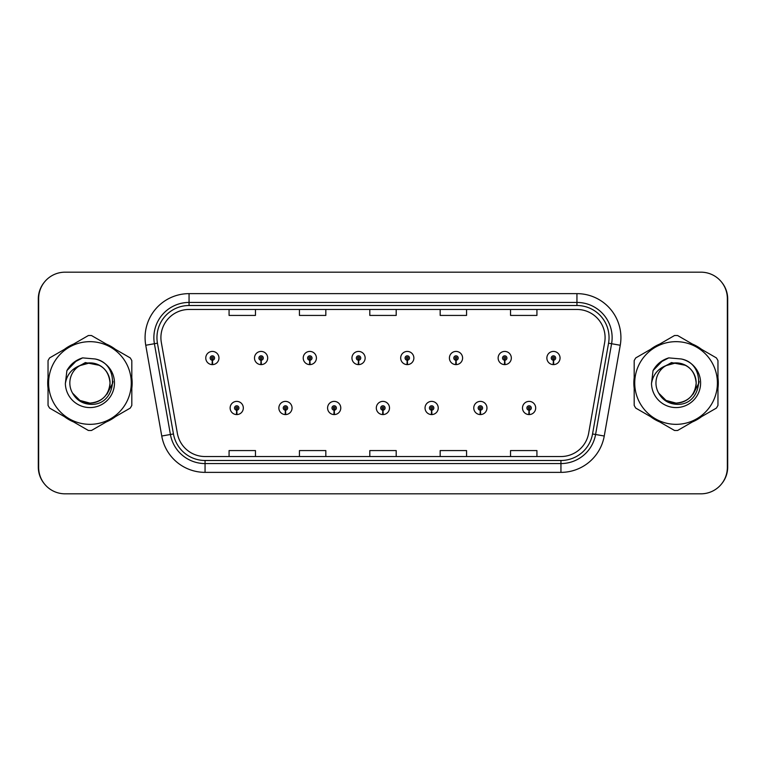 <?xml version="1.0" encoding="UTF-8"?>
<svg xmlns="http://www.w3.org/2000/svg" width="766" height="766" viewBox="0 0 766 766"><rect width="100%" height="100%" fill="white"/><g stroke="black" fill="none" stroke-linecap="round" stroke-linejoin="round"><path stroke-width="1.15" d="M285.364 410.174L285.172 414.569A6.597 6.597 0 0 0 285.747 414.569L285.555 410.174A2.202 2.202 0 0 0 287.652 407.981A2.202 2.202 0 0 0 285.459 405.779A2.202 2.202 0 0 0 283.257 407.981A2.202 2.202 0 0 0 285.364 410.174L285.421 408.862A0.881 0.881 0 0 1 284.579 407.981A0.881 0.881 0 0 1 285.459 407.1A0.881 0.881 0 0 1 286.34 407.981A0.881 0.881 0 0 1 285.498 408.862L285.555 410.174M334.091 410.174L333.899 414.569A6.597 6.597 0 0 0 334.474 414.569L334.282 410.174A2.202 2.202 0 0 0 336.379 407.981A2.202 2.202 0 0 0 334.187 405.779A2.202 2.202 0 0 0 331.984 407.981A2.202 2.202 0 0 0 334.091 410.174L334.148 408.862A0.881 0.881 0 0 1 333.306 407.981A0.881 0.881 0 0 1 334.187 407.1A0.881 0.881 0 0 1 335.068 407.981A0.881 0.881 0 0 1 334.225 408.862L334.282 410.174M382.818 410.174L382.627 414.569A6.597 6.597 0 0 0 383.201 414.569L383.01 410.174A2.202 2.202 0 0 0 385.106 407.981A2.202 2.202 0 0 0 382.914 405.779A2.202 2.202 0 0 0 380.712 407.981A2.202 2.202 0 0 0 382.818 410.174L382.876 408.862A0.881 0.881 0 0 1 382.033 407.981A0.881 0.881 0 0 1 382.914 407.1A0.881 0.881 0 0 1 383.795 407.981A0.881 0.881 0 0 1 382.952 408.862L383.01 410.174M431.545 410.174L431.354 414.569A6.597 6.597 0 0 0 431.928 414.569L431.737 410.174A2.202 2.202 0 0 0 433.843 407.981A2.202 2.202 0 0 0 431.641 405.779A2.202 2.202 0 0 0 429.439 407.981A2.202 2.202 0 0 0 431.545 410.174L431.603 408.862A0.881 0.881 0 0 1 430.76 407.981A0.881 0.881 0 0 1 431.641 407.1A0.881 0.881 0 0 1 432.522 407.981A0.881 0.881 0 0 1 431.679 408.862L431.737 410.174M480.272 410.174L480.081 414.569A6.597 6.597 0 0 0 480.655 414.569L480.464 410.174A2.202 2.202 0 0 0 482.57 407.981A2.202 2.202 0 0 0 480.368 405.779A2.202 2.202 0 0 0 478.166 407.981A2.202 2.202 0 0 0 480.272 410.174L480.33 408.862A0.881 0.881 0 0 1 479.487 407.981A0.881 0.881 0 0 1 480.368 407.1A0.881 0.881 0 0 1 481.249 407.981A0.881 0.881 0 0 1 480.406 408.862L480.464 410.174M529 410.174L528.808 414.569A6.597 6.597 0 0 0 529.383 414.569L529.191 410.174A2.202 2.202 0 0 0 531.298 407.981A2.202 2.202 0 0 0 529.095 405.779A2.202 2.202 0 0 0 526.893 407.981A2.202 2.202 0 0 0 529 410.174L529.057 408.862A0.881 0.881 0 0 1 528.214 407.981A0.881 0.881 0 0 1 529.095 407.1A0.881 0.881 0 0 1 529.976 407.981A0.881 0.881 0 0 1 529.134 408.862L529.191 410.174M236.637 410.174L236.445 414.569A6.597 6.597 0 0 0 237.02 414.569L236.828 410.174A2.202 2.202 0 0 0 238.925 407.981A2.202 2.202 0 0 0 236.732 405.779A2.202 2.202 0 0 0 234.53 407.981A2.202 2.202 0 0 0 236.637 410.174L236.694 408.862A0.881 0.881 0 0 1 235.851 407.981A0.881 0.881 0 0 1 236.732 407.1A0.881 0.881 0 0 1 237.613 407.981A0.881 0.881 0 0 1 236.771 408.862L236.828 410.174M260.995 360.221L260.804 364.606A6.597 6.597 0 0 0 261.378 364.606L261.187 360.221A2.202 2.202 0 0 0 263.293 358.019A2.202 2.202 0 0 0 261.091 355.826A2.202 2.202 0 0 0 258.898 358.019A2.202 2.202 0 0 0 260.995 360.221L261.053 358.9A0.881 0.881 0 0 1 260.21 358.019A0.881 0.881 0 0 1 261.091 357.138A0.881 0.881 0 0 1 261.972 358.019A0.881 0.881 0 0 1 261.129 358.9L261.187 360.221M309.723 360.221L309.531 364.606A6.597 6.597 0 0 0 310.106 364.606L309.914 360.221A2.202 2.202 0 0 0 312.021 358.019A2.202 2.202 0 0 0 309.818 355.826A2.202 2.202 0 0 0 307.626 358.019A2.202 2.202 0 0 0 309.723 360.221L309.78 358.9A0.881 0.881 0 0 1 308.937 358.019A0.881 0.881 0 0 1 309.818 357.138A0.881 0.881 0 0 1 310.699 358.019A0.881 0.881 0 0 1 309.857 358.9L309.914 360.221M358.45 360.221L358.258 364.606A6.597 6.597 0 0 0 358.833 364.606L358.641 360.221A2.202 2.202 0 0 0 360.748 358.019A2.202 2.202 0 0 0 358.545 355.826A2.202 2.202 0 0 0 356.353 358.019A2.202 2.202 0 0 0 358.45 360.221L358.507 358.9A0.881 0.881 0 0 1 357.665 358.019A0.881 0.881 0 0 1 358.545 357.138A0.881 0.881 0 0 1 359.426 358.019A0.881 0.881 0 0 1 358.584 358.9L358.641 360.221M407.177 360.221L406.985 364.606A6.597 6.597 0 0 0 407.56 364.606L407.368 360.221A2.202 2.202 0 0 0 409.475 358.019A2.202 2.202 0 0 0 407.273 355.826A2.202 2.202 0 0 0 405.08 358.019A2.202 2.202 0 0 0 407.177 360.221L407.234 358.9A0.881 0.881 0 0 1 406.392 358.019A0.881 0.881 0 0 1 407.273 357.138A0.881 0.881 0 0 1 408.154 358.019A0.881 0.881 0 0 1 407.311 358.9L407.368 360.221M455.904 360.221L455.713 364.606A6.597 6.597 0 0 0 456.287 364.606L456.096 360.221A2.202 2.202 0 0 0 458.202 358.019A2.202 2.202 0 0 0 456 355.826A2.202 2.202 0 0 0 453.807 358.019A2.202 2.202 0 0 0 455.904 360.221L455.962 358.9A0.881 0.881 0 0 1 455.128 358.019A0.881 0.881 0 0 1 456 357.138A0.881 0.881 0 0 1 456.881 358.019A0.881 0.881 0 0 1 456.038 358.9L456.096 360.221M504.631 360.221L504.44 364.606A6.597 6.597 0 0 0 505.014 364.606L504.823 360.221A2.202 2.202 0 0 0 506.929 358.019A2.202 2.202 0 0 0 504.727 355.826A2.202 2.202 0 0 0 502.534 358.019A2.202 2.202 0 0 0 504.631 360.221L504.689 358.9A0.881 0.881 0 0 1 503.856 358.019A0.881 0.881 0 0 1 504.727 357.138A0.881 0.881 0 0 1 505.608 358.019A0.881 0.881 0 0 1 504.765 358.9L504.823 360.221M553.358 360.221L553.167 364.606A6.597 6.597 0 0 0 553.751 364.606L553.559 360.221A2.202 2.202 0 0 0 555.656 358.019A2.202 2.202 0 0 0 553.464 355.826A2.202 2.202 0 0 0 551.261 358.019A2.202 2.202 0 0 0 553.358 360.221L553.416 358.9A0.881 0.881 0 0 1 552.583 358.019A0.881 0.881 0 0 1 553.464 357.138A0.881 0.881 0 0 1 554.335 358.019A0.881 0.881 0 0 1 553.502 358.9L553.559 360.221M212.268 360.221L212.077 364.606A6.597 6.597 0 0 0 212.651 364.606L212.46 360.221A2.202 2.202 0 0 0 214.566 358.019A2.202 2.202 0 0 0 212.364 355.826A2.202 2.202 0 0 0 210.162 358.019A2.202 2.202 0 0 0 212.268 360.221L212.326 358.9A0.881 0.881 0 0 1 211.483 358.019A0.881 0.881 0 0 1 212.364 357.138A0.881 0.881 0 0 1 213.245 358.019A0.881 0.881 0 0 1 212.402 358.9L212.46 360.221M721.744 483.7A26.389 26.389 0 0 0 727.7 467.001L727.7 298.999A26.389 26.389 0 0 0 721.744 282.3M44.256 282.3A26.389 26.389 0 0 0 38.3 298.999L38.3 467.001A26.389 26.389 0 0 0 44.256 483.7M47.712 383A42.216 42.216 0 0 0 48.038 388.266A42.216 42.216 0 0 1 48.038 377.734A42.216 42.216 0 0 0 47.712 383M64.421 416.647A42.216 42.216 0 0 0 73.546 421.913A42.216 42.216 0 0 1 64.421 416.647M106.311 421.913A42.216 42.216 0 0 0 115.436 416.647A42.216 42.216 0 0 1 106.311 421.913M131.819 388.266A42.216 42.216 0 0 0 131.819 377.734A42.216 42.216 0 0 1 131.819 388.266M633.855 383A42.216 42.216 0 0 0 634.181 388.266A42.216 42.216 0 0 1 634.181 377.734A42.216 42.216 0 0 0 633.855 383M650.564 416.647A42.216 42.216 0 0 0 659.689 421.913A42.216 42.216 0 0 1 650.564 416.647M692.454 421.913A42.216 42.216 0 0 0 701.579 416.647A42.216 42.216 0 0 1 692.454 421.913M717.962 388.266A42.216 42.216 0 0 0 717.962 377.734A42.216 42.216 0 0 1 717.962 388.266M160.908 337.615A28.15 28.15 0 0 1 189.058 309.464L576.942 309.464A28.15 28.15 0 0 1 604.661 342.498L588.652 433.269A28.15 28.15 0 0 1 560.942 456.536L205.058 456.536A28.15 28.15 0 0 1 177.348 433.269L161.339 342.498A28.15 28.15 0 0 1 160.908 337.615M156.953 337.615A32.105 32.105 0 0 0 157.442 343.187L173.451 433.958A32.105 32.105 0 0 0 205.058 460.49L560.942 460.49A32.105 32.105 0 0 0 592.549 433.958L608.558 343.187A32.105 32.105 0 0 0 576.942 305.51L189.058 305.51A32.105 32.105 0 0 0 156.953 337.615M145.751 345.255A43.978 43.978 0 0 1 189.058 293.637L576.942 293.637A43.978 43.978 0 0 1 620.249 345.255L604.25 436.026A43.978 43.978 0 0 1 560.942 472.363L205.058 472.363A43.978 43.978 0 0 1 161.75 436.026L145.751 345.255L154.406 343.723A35.179 35.179 0 0 1 189.058 302.436L576.942 302.436A35.179 35.179 0 0 1 611.594 343.723L595.584 434.494A35.179 35.179 0 0 1 560.942 463.564L205.058 463.564A35.179 35.179 0 0 1 170.416 434.494L154.406 343.723A35.179 35.179 0 0 1 153.87 337.615M115.436 349.353A42.216 42.216 0 0 0 106.311 344.087A42.216 42.216 0 0 1 115.436 349.353M73.546 344.087A42.216 42.216 0 0 0 64.421 349.353A42.216 42.216 0 0 1 73.546 344.087M701.579 349.353A42.216 42.216 0 0 0 692.454 344.087A42.216 42.216 0 0 1 701.579 349.353M659.689 344.087A42.216 42.216 0 0 0 650.564 349.353A42.216 42.216 0 0 1 659.689 344.087M727.346 298.558A26.389 26.389 0 0 0 700.957 272.179L65.043 272.179A26.389 26.389 0 0 0 38.654 298.558L38.654 467.442A26.389 26.389 0 0 0 65.043 493.821L700.957 493.821A26.389 26.389 0 0 0 727.346 467.442L727.346 298.558M369.806 309.464L369.806 315.429L396.194 315.429L396.194 309.464M299.439 309.464L299.439 315.429L325.828 315.429L325.828 309.464M229.072 309.464L229.072 315.429L255.461 315.429L255.461 309.464M440.172 309.464L440.172 315.429L466.561 315.429L466.561 309.464M510.539 309.464L510.539 315.429L536.928 315.429L536.928 309.464M396.194 456.536L396.194 450.571L369.806 450.571L369.806 456.536M325.828 456.536L325.828 450.571L299.439 450.571L299.439 456.536M255.461 456.536L255.461 450.571L229.072 450.571L229.072 456.536M466.561 456.536L466.561 450.571L440.172 450.571L440.172 456.536M536.928 456.536L536.928 450.571L510.539 450.571L510.539 456.536M205.767 358.019A6.597 6.597 0 0 0 212.077 364.606A6.597 6.597 0 0 1 205.767 358.019A6.597 6.597 0 0 1 212.364 351.422A6.597 6.597 0 0 1 218.961 358.019A6.597 6.597 0 0 1 212.651 364.606M230.135 407.981A6.597 6.597 0 0 0 236.445 414.569A6.597 6.597 0 0 1 230.135 407.981A6.597 6.597 0 0 1 236.732 401.384A6.597 6.597 0 0 1 243.329 407.981A6.597 6.597 0 0 1 237.02 414.569M110.026 382.272A20.108 20.108 0 0 0 79.788 365.641A20.108 20.108 0 0 0 89.928 403.108C102.146 401.92 108.849 395.218 110.036 383C108.849 370.782 102.146 364.08 89.928 362.892L79.788 365.641L89.928 362.892C102.146 364.08 108.849 370.782 110.036 383C108.849 395.218 102.146 401.92 89.928 403.108A20.108 20.108 0 0 0 110.036 383C108.849 370.782 102.146 364.08 89.928 362.892C102.146 364.08 108.849 370.782 110.036 383C108.849 395.218 102.146 401.92 89.928 403.108C102.146 401.92 108.849 395.218 110.036 383C108.849 370.782 102.146 364.08 89.928 362.892C102.146 364.08 108.849 370.782 110.036 383C108.849 395.218 102.146 401.92 89.928 403.108C102.146 401.92 108.849 395.218 110.036 383C108.849 370.782 102.146 364.08 89.928 362.892C102.146 364.08 108.849 370.782 110.036 383C108.849 395.218 102.146 401.92 89.928 403.108L79.875 400.417L72.559 393.13L79.875 400.417L89.928 403.108L79.875 400.417L72.559 393.13L79.875 400.417L89.928 403.108L79.875 400.417L72.559 393.13L79.875 400.417L89.928 403.108L79.875 400.417L72.559 393.13C76.351 399.919 82.144 403.634 89.928 404.285C116.815 406.535 121.018 363.678 95.089 358.976L82.623 357.885C75.671 360.03 70.434 364.262 66.901 370.6L65.359 383.536A24.579 24.579 0 0 0 89.928 407.579A24.579 24.579 0 0 0 95.089 358.976M89.928 424.335A41.335 41.335 0 0 0 131.273 383A41.335 41.335 0 0 0 89.928 341.665A41.335 41.335 0 0 0 48.593 383A41.335 41.335 0 0 0 89.928 424.335M89.928 430.492A47.492 47.492 0 0 0 91.489 430.473L130.258 408.087A47.492 47.492 0 0 0 131.819 405.386L131.819 360.614A47.492 47.492 0 0 0 130.258 357.913L91.489 335.527A47.492 47.492 0 0 0 88.377 335.527L49.599 357.913A47.492 47.492 0 0 0 48.038 360.614L48.038 405.386A47.492 47.492 0 0 0 49.599 408.087L88.377 430.473A47.492 47.492 0 0 0 89.928 430.492M65.359 383.536C66.824 374.852 71.631 368.886 79.788 365.641M66.901 370.6L76.859 360.355L82.469 357.933L76.859 360.355L66.929 370.553L76.859 360.355L82.469 357.933L76.859 360.355L66.901 370.6L76.859 360.355L82.623 357.885L73.584 362.586M82.469 357.933L76.859 360.355L66.929 370.553L76.859 360.355L82.469 357.933L76.859 360.355L66.929 370.553M696.16 382.272A20.108 20.108 0 0 0 665.922 365.641A20.108 20.108 0 0 0 676.072 403.108C688.28 401.92 694.982 395.218 696.179 383C694.982 370.782 688.28 364.08 676.072 362.892L665.922 365.641L676.072 362.892C688.28 364.08 694.982 370.782 696.179 383C694.982 395.218 688.28 401.92 676.072 403.108A20.108 20.108 0 0 0 696.179 383C694.982 370.782 688.28 364.08 676.072 362.892C688.28 364.08 694.982 370.782 696.179 383C694.982 395.218 688.28 401.92 676.072 403.108C688.28 401.92 694.982 395.218 696.179 383C694.982 370.782 688.28 364.08 676.072 362.892C688.28 364.08 694.982 370.782 696.179 383C694.982 395.218 688.28 401.92 676.072 403.108C688.28 401.92 694.982 395.218 696.179 383C694.982 370.782 688.28 364.08 676.072 362.892C688.28 364.08 694.982 370.782 696.179 383C694.982 395.218 688.28 401.92 676.072 403.108L666.018 400.417L658.703 393.13L666.018 400.417L676.072 403.108L666.018 400.417L658.703 393.13L666.018 400.417L676.072 403.108L666.018 400.417L658.703 393.13L666.018 400.417L676.072 403.108L666.018 400.417L658.703 393.13C662.494 399.919 668.278 403.634 676.072 404.285C702.958 406.535 707.152 363.678 681.223 358.976L668.756 357.885C661.814 360.03 656.577 364.262 653.044 370.6L651.502 383.536A24.579 24.579 0 0 0 676.072 407.579A24.579 24.579 0 0 0 681.223 358.976M676.072 424.335A41.335 41.335 0 0 0 717.407 383A41.335 41.335 0 0 0 676.072 341.665A41.335 41.335 0 0 0 634.727 383A41.335 41.335 0 0 0 676.072 424.335M676.072 430.492A47.492 47.492 0 0 0 677.623 430.473L716.402 408.087A47.492 47.492 0 0 0 717.962 405.386L717.962 360.614A47.492 47.492 0 0 0 716.402 357.913L677.623 335.527A47.492 47.492 0 0 0 674.511 335.527L635.742 357.913A47.492 47.492 0 0 0 634.181 360.614L634.181 405.386A47.492 47.492 0 0 0 635.742 408.087L674.511 430.473A47.492 47.492 0 0 0 676.072 430.492M651.502 383.536C652.958 374.852 657.774 368.886 665.922 365.641M668.613 357.933L662.992 360.355L653.072 370.553L662.992 360.355L668.613 357.933L662.992 360.355L653.072 370.553L662.992 360.355L668.613 357.933L662.992 360.355L653.072 370.553L662.992 360.355L668.613 357.933L662.992 360.355L653.044 370.6L662.992 360.355L668.756 357.885L659.717 362.586M254.494 358.019A6.597 6.597 0 0 0 260.804 364.606A6.597 6.597 0 0 1 254.494 358.019A6.597 6.597 0 0 1 261.091 351.422A6.597 6.597 0 0 1 267.688 358.019A6.597 6.597 0 0 1 261.378 364.606M303.221 358.019A6.597 6.597 0 0 0 309.531 364.606A6.597 6.597 0 0 1 303.221 358.019A6.597 6.597 0 0 1 309.818 351.422A6.597 6.597 0 0 1 316.415 358.019A6.597 6.597 0 0 1 310.106 364.606M351.948 358.019A6.597 6.597 0 0 0 358.258 364.606A6.597 6.597 0 0 1 351.948 358.019A6.597 6.597 0 0 1 358.545 351.422A6.597 6.597 0 0 1 365.143 358.019A6.597 6.597 0 0 1 358.833 364.606M400.675 358.019A6.597 6.597 0 0 0 406.985 364.606A6.597 6.597 0 0 1 400.675 358.019A6.597 6.597 0 0 1 407.273 351.422A6.597 6.597 0 0 1 413.87 358.019A6.597 6.597 0 0 1 407.56 364.606M112.995 381.334L112.774 383L107.001 394.164M99.561 365.353L85.352 362.577L72.76 369.729M699.138 381.334L698.918 383L693.144 394.164M685.694 365.353L671.485 362.577L658.904 369.729M278.862 407.981A6.597 6.597 0 0 0 285.172 414.569A6.597 6.597 0 0 1 278.862 407.981A6.597 6.597 0 0 1 285.459 401.384A6.597 6.597 0 0 1 292.057 407.981A6.597 6.597 0 0 1 285.747 414.569M327.589 407.981A6.597 6.597 0 0 0 333.899 414.569A6.597 6.597 0 0 1 327.589 407.981A6.597 6.597 0 0 1 334.187 401.384A6.597 6.597 0 0 1 340.784 407.981A6.597 6.597 0 0 1 334.474 414.569M376.317 407.981A6.597 6.597 0 0 0 382.627 414.569A6.597 6.597 0 0 1 376.317 407.981A6.597 6.597 0 0 1 382.914 401.384A6.597 6.597 0 0 1 389.511 407.981A6.597 6.597 0 0 1 383.201 414.569M449.403 358.019A6.597 6.597 0 0 0 455.713 364.606A6.597 6.597 0 0 1 449.403 358.019A6.597 6.597 0 0 1 456 351.422A6.597 6.597 0 0 1 462.597 358.019A6.597 6.597 0 0 1 456.287 364.606M498.13 358.019A6.597 6.597 0 0 0 504.44 364.606A6.597 6.597 0 0 1 498.13 358.019A6.597 6.597 0 0 1 504.727 351.422A6.597 6.597 0 0 1 511.324 358.019A6.597 6.597 0 0 1 505.014 364.606M546.867 358.019A6.597 6.597 0 0 0 553.167 364.606A6.597 6.597 0 0 1 546.867 358.019A6.597 6.597 0 0 1 553.464 351.422A6.597 6.597 0 0 1 560.051 358.019A6.597 6.597 0 0 1 553.751 364.606M425.044 407.981A6.597 6.597 0 0 0 431.354 414.569A6.597 6.597 0 0 1 425.044 407.981A6.597 6.597 0 0 1 431.641 401.384A6.597 6.597 0 0 1 438.238 407.981A6.597 6.597 0 0 1 431.928 414.569M473.771 407.981A6.597 6.597 0 0 0 480.081 414.569A6.597 6.597 0 0 1 473.771 407.981A6.597 6.597 0 0 1 480.368 401.384A6.597 6.597 0 0 1 486.965 407.981A6.597 6.597 0 0 1 480.655 414.569M522.498 407.981A6.597 6.597 0 0 0 528.808 414.569A6.597 6.597 0 0 1 522.498 407.981A6.597 6.597 0 0 1 529.095 401.384A6.597 6.597 0 0 1 535.693 407.981A6.597 6.597 0 0 1 529.383 414.569M576.942 293.637L576.942 305.51M154.406 343.723L157.442 343.187M205.058 472.363L205.058 460.49M560.942 460.49L560.942 472.363M592.549 433.958L604.25 436.026M161.75 436.026L173.451 433.958M608.558 343.187L620.249 345.255M189.058 293.637L189.058 305.51"/></g></svg>
